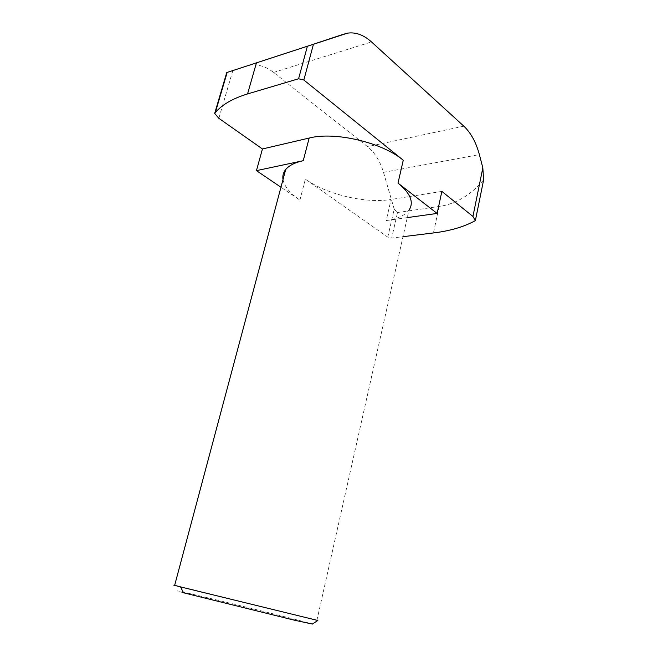 <?xml version="1.0" encoding="UTF-8"?>
<svg xmlns="http://www.w3.org/2000/svg" width="657" height="657" viewBox="0 0 657 657"><rect width="100%" height="100%" fill="white"/><g stroke="black" fill="none" stroke-linecap="round" stroke-linejoin="round"><path stroke-width="0.49" stroke-dasharray="3.29 2.46" d="M183.5 592.778C171.165 589.411 176.667 590.471 200.024 595.973C238.631 605.072 309.817 622.844 312.338 624.06M317.848 620.487L174.68 585.215M316.945 620.167L408.925 210.224C404.827 215.537 397.255 218.978 386.209 220.555L391.079 199.465C365.563 203.736 326.849 194.546 305.349 179.164L387.778 237.144L391.687 238.08L402.987 236.692M232.865 70.513L218.838 118.309M387.778 237.144L394.208 209.066L397.51 212.515L391.687 238.08M483.609 179.952C470.609 195.236 455.786 204.064 439.139 206.446L397.51 212.515M394.208 209.066L383.499 172.364C380.14 161.195 374.827 152.621 367.567 146.651L273.591 72.434C265.715 66.308 257.659 63.918 249.422 65.248L246.268 66.061M283.003 179.575C284.407 186.514 290.041 193.347 299.912 200.073L280.958 187.237M441.865 191.401L391.079 199.465M407.274 217.607L386.209 220.555M299.912 200.073L305.349 179.164M383.499 172.364L479.372 154.592M273.591 72.434L371.517 41.941M463.834 126.169L367.567 146.651M439.139 206.446L433.439 232.948M347.528 33.146L249.422 65.248"/><path stroke-width="0.99" d="M312.338 624.06L293.893 620.068L183.5 592.778L180.56 586.906L317.848 620.487L312.215 624.134M403.258 160.242L303.838 80.006L298.582 78.774L247.549 93.935C232.644 98.493 221.894 104.734 215.299 112.651L214.683 113.406L218.838 118.309L262.439 148.975L309.176 138.044C334.84 131.301 382.349 142.479 403.258 160.242L398.002 183.106C410.568 193.413 414.206 202.455 408.925 210.224M214.683 113.406L226.747 72.549L347.528 33.146C355.708 31.979 363.707 34.911 371.517 41.941L463.834 126.169C470.905 132.87 476.079 142.339 479.372 154.592L482.829 167.831L483.609 179.952L475.372 220.604L472.933 216.465L441.865 191.401L437.127 213.435L407.274 217.607M298.582 78.774L307.402 46.212L226.747 72.549M262.439 148.975L256.452 170.639L303.238 160.702L309.176 138.044M482.829 167.831L472.933 216.465M303.838 80.006L313.463 44.208L307.402 46.212M313.463 44.208L344.391 33.926M280.958 187.237L256.452 170.639M402.987 236.692L433.439 232.948C450.127 230.927 464.105 226.813 475.372 220.604M283.003 179.575C282.395 175.912 283.282 172.577 285.672 169.58C289.006 165.498 294.862 162.542 303.238 160.702M398.002 183.106L437.127 213.435M174.68 585.215C172.98 584.845 172.972 584.894 174.647 585.354L180.56 586.906M247.549 93.935L256.435 62.891M215.299 112.651L227.174 72.41M285.672 169.58L174.647 585.354"/></g></svg>
